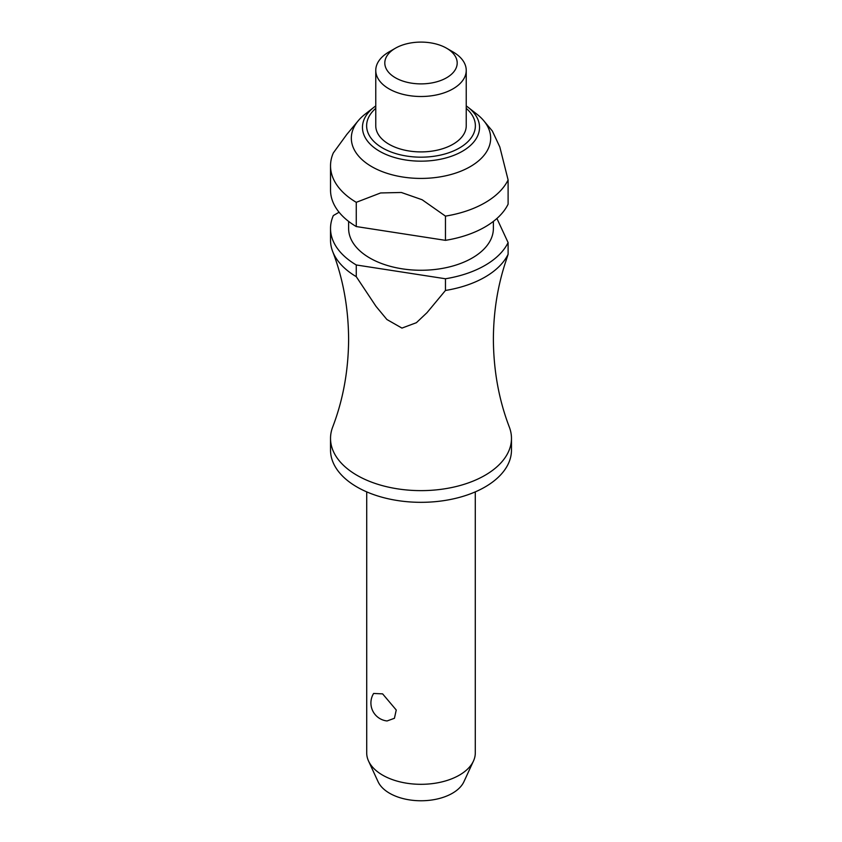 <?xml version="1.0" encoding="UTF-8"?>
<svg xmlns="http://www.w3.org/2000/svg" width="842" height="842" viewBox="0 0 842 842"><rect width="100%" height="100%" fill="white"/><g stroke="black" fill="none" stroke-linecap="round" stroke-linejoin="round"><path stroke-width="1.26" d="M505.705 261.683L505.937 260.988C497.685 285.648 493.496 311.75 493.38 339.284C493.58 370.659 498.906 399.939 509.347 427.126A90.473 52.236 180 0 1 511.473 438.387A90.473 52.236 180 0 1 455.627 486.655A90.473 52.236 180 0 1 357.029 475.33A90.473 52.236 180 0 1 330.527 438.387A90.473 52.236 180 0 1 332.653 427.126C343.094 399.939 348.42 370.659 348.62 339.284C348.42 307.898 343.094 278.618 332.653 251.432A90.473 52.236 0 0 0 356.261 276.66L356.261 264.967L445.46 278.765L445.46 290.458L426.989 312.687L416.38 322.707L401.95 328.096L386.899 319.507L375.985 306.33L356.261 276.66M366.712 491.875L366.712 752.969A54.288 31.343 0 0 0 368.543 761.042A54.288 31.343 0 0 0 382.615 775.135A54.288 31.343 0 0 0 435.093 783.239A54.288 31.343 0 0 0 473.457 761.042A54.288 31.343 0 0 0 475.288 752.969L475.288 491.875M373.616 693.461L382.615 693.871L396.245 710.006L394.424 718.289L387.067 720.962A18.092 18.092 0 0 1 373.616 693.461M511.473 438.387L511.473 450.091A90.473 52.236 180 0 1 455.627 498.348A90.473 52.236 180 0 1 357.029 487.023A90.473 52.236 180 0 1 330.527 450.091L330.527 438.387M493.38 221.393L493.38 228.466A72.38 41.784 180 0 1 448.702 267.082A72.38 41.784 180 0 1 369.817 258.02A72.38 41.784 180 0 1 348.62 228.466L348.62 221.393M371.743 166.642A69.665 40.227 180 0 1 358.26 120.711A69.665 40.227 180 0 1 364.923 114.323L373.89 107.313A58.54 33.796 180 0 1 375.764 105.924L373.89 107.313A58.54 33.796 180 0 0 379.605 151.265A58.54 33.796 180 0 0 462.395 151.265A58.54 33.796 180 0 0 468.11 107.313L477.077 114.323A69.665 40.227 180 0 1 483.74 120.711A69.665 40.227 180 0 1 461.342 170.989A69.665 40.227 180 0 1 371.743 166.642M358.26 120.711L346.799 134.425L333.337 152.907A90.473 52.236 180 0 0 330.527 165.821L330.527 190.06A90.473 52.236 180 0 0 356.261 226.551L356.261 202.322A90.473 52.236 180 0 1 330.527 165.821M356.261 202.322L380.605 192.955L401.339 192.481L422.126 199.743L445.46 216.12L445.46 240.349L356.261 226.551M452.985 51.909L446.586 48.215L452.985 51.909A45.236 26.123 180 0 1 466.236 70.381A45.236 26.123 180 0 1 438.314 94.514A45.236 26.123 180 0 1 389.015 88.852A45.236 26.123 180 0 1 375.764 70.381A45.236 26.123 180 0 1 389.015 51.909L395.414 48.215A36.195 20.892 180 0 1 446.586 48.215L446.586 48.215A36.195 20.892 180 0 1 446.586 77.769A36.195 20.892 180 0 1 395.414 77.769A36.195 20.892 180 0 1 395.414 48.215M466.236 70.381L466.236 125.784A45.236 26.123 180 0 1 438.314 149.918A45.236 26.123 180 0 1 389.015 144.256A45.236 26.123 180 0 1 375.764 125.784L375.764 70.381M473.457 761.042L463.91 781.734A44.405 25.639 180 0 1 432.525 799.889A44.405 25.639 180 0 1 389.604 793.259A44.405 25.639 180 0 1 378.09 781.734L368.543 761.042M445.46 290.458A90.473 52.236 0 0 0 508.105 254.295L508.105 242.591L496.917 218.478M505.937 260.988L508.105 254.295M445.46 240.349A90.473 52.236 180 0 0 508.105 204.174L508.105 179.946L499.811 146.95L492.328 130.973L483.74 120.711M356.261 264.967A90.473 52.236 180 0 1 330.527 228.466L330.527 240.17A90.473 52.236 0 0 0 332.653 251.432M508.105 242.591A90.473 52.236 180 0 1 445.46 278.765M508.105 179.946A90.473 52.236 180 0 1 445.46 216.12M339.084 212.237L333.337 215.552A90.473 52.236 180 0 0 330.527 228.466M375.764 108.365A54.383 31.396 0 0 0 382.552 147.981A54.383 31.396 0 0 0 459.448 147.981A54.383 31.396 0 0 0 466.236 108.365M466.236 105.924A58.54 33.796 180 0 1 468.11 107.313L466.236 105.924"/></g></svg>
